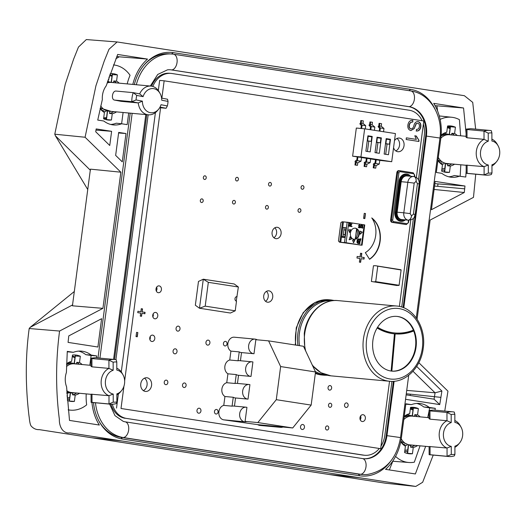 <?xml version="1.0" encoding="UTF-8"?>
<svg xmlns="http://www.w3.org/2000/svg" width="526" height="526" viewBox="0 0 526 526"><rect width="100%" height="100%" fill="white"/><g stroke="black" fill="none" stroke-linecap="round" stroke-linejoin="round"><path stroke-width="0.79" d="M408.722 375.275L400.523 437.579C396.775 458.665 385.736 470.967 367.418 474.478A42.264 33.559 -84.7 0 1 361.934 474.459A42.264 33.559 -84.7 0 1 360.691 474.294L123.334 437.553A42.264 33.559 -84.7 0 1 95.482 402.798M132.157 113.327L99.927 358.134M136.306 84.739A42.264 33.559 -84.7 0 1 171.792 54.014A42.264 33.559 -84.7 0 1 173.797 54.25L411.154 90.991A42.264 33.559 -84.7 0 1 414.534 91.741C431.991 96.482 442.971 117.771 439.953 138.036L426.395 136.089L403.79 307.802M150.304 86.027L157.721 74.462L167.524 69.826A26.431 20.987 -84.7 0 1 170.957 69.84A26.431 20.987 -84.7 0 1 171.732 69.938L409.09 106.679A26.431 20.987 -84.7 0 1 426.395 136.089L425.679 136.024L403.1 307.532M394.119 381.265L386.958 435.627A26.431 20.987 -84.7 0 1 364.012 458.757A26.431 20.987 -84.7 0 1 362.756 458.606L125.405 421.865A26.431 20.987 -84.7 0 1 123.288 421.398L114.97 415.639L109.651 404.106M363.111 414.712A3.432 2.729 95.3 0 0 362.979 414.692A3.432 2.729 95.3 0 0 359.962 417.782A3.432 2.729 95.3 0 0 362.217 421.517A3.432 2.729 95.3 0 0 362.348 421.536A3.432 2.729 95.3 0 0 365.373 418.446A3.432 2.729 95.3 0 0 363.111 414.712M327.409 425.928A2.058 1.637 95.3 0 0 327.33 425.915A2.058 1.637 95.3 0 0 325.515 427.769A2.058 1.637 95.3 0 0 326.87 430.012A2.058 1.637 95.3 0 0 326.948 430.025A2.058 1.637 95.3 0 0 328.763 428.171A2.058 1.637 95.3 0 0 327.409 425.928M330.394 403.232A2.058 1.637 95.3 0 0 330.315 403.225A2.058 1.637 95.3 0 0 328.5 405.079A2.058 1.637 95.3 0 0 329.861 407.321A2.058 1.637 95.3 0 0 329.94 407.328A2.058 1.637 95.3 0 0 331.755 405.48A2.058 1.637 95.3 0 0 330.394 403.232M302.818 424.502A2.518 1.999 95.3 0 0 302.72 424.489A2.518 1.999 95.3 0 0 300.504 426.75A2.518 1.999 95.3 0 0 302.161 429.492A2.518 1.999 95.3 0 0 302.259 429.505A2.518 1.999 95.3 0 0 304.475 427.243A2.518 1.999 95.3 0 0 302.818 424.502M346.627 402.929A2.288 1.821 95.3 0 0 346.535 402.916A2.288 1.821 95.3 0 0 344.523 404.974A2.288 1.821 95.3 0 0 346.029 407.466A2.288 1.821 95.3 0 0 346.115 407.479A2.288 1.821 95.3 0 0 348.133 405.421A2.288 1.821 95.3 0 0 346.627 402.929M330.137 385.578A2.288 1.821 95.3 0 0 330.052 385.571A2.288 1.821 95.3 0 0 328.033 387.629A2.288 1.821 95.3 0 0 329.539 390.121A2.288 1.821 95.3 0 0 329.631 390.128A2.288 1.821 95.3 0 0 331.643 388.07A2.288 1.821 95.3 0 0 330.137 385.578M216.574 409.471A2.288 1.821 95.3 0 0 216.482 409.465A2.288 1.821 95.3 0 0 214.47 411.523A2.288 1.821 95.3 0 0 215.976 414.015A2.288 1.821 95.3 0 0 216.061 414.021A2.288 1.821 95.3 0 0 218.08 411.963A2.288 1.821 95.3 0 0 216.574 409.471M199.295 408.202A2.518 1.999 95.3 0 0 199.196 408.189A2.518 1.999 95.3 0 0 196.98 410.458A2.518 1.999 95.3 0 0 198.637 413.199A2.518 1.999 95.3 0 0 198.736 413.206A2.518 1.999 95.3 0 0 200.952 410.944A2.518 1.999 95.3 0 0 199.295 408.202M147.07 377.793A6.871 5.457 95.3 0 0 146.807 377.76A6.871 5.457 95.3 0 0 140.758 383.934A6.871 5.457 95.3 0 0 145.275 391.41A6.871 5.457 95.3 0 0 145.538 391.443A6.871 5.457 95.3 0 0 151.587 385.269A6.871 5.457 95.3 0 0 147.07 377.793M166.341 380.14A2.288 1.821 95.3 0 0 166.249 380.127A2.288 1.821 95.3 0 0 164.237 382.185A2.288 1.821 95.3 0 0 165.743 384.677A2.288 1.821 95.3 0 0 165.828 384.69A2.288 1.821 95.3 0 0 167.847 382.632A2.288 1.821 95.3 0 0 166.341 380.14M208.257 340.125A2.518 1.999 95.3 0 0 208.158 340.118A2.518 1.999 95.3 0 0 205.942 342.38A2.518 1.999 95.3 0 0 207.599 345.122A2.518 1.999 95.3 0 0 207.698 345.128A2.518 1.999 95.3 0 0 209.913 342.867A2.518 1.999 95.3 0 0 208.257 340.125M184.606 382.967A2.288 1.821 95.3 0 0 184.521 382.961A2.288 1.821 95.3 0 0 182.502 385.012A2.288 1.821 95.3 0 0 184.008 387.511A2.288 1.821 95.3 0 0 184.1 387.517A2.288 1.821 95.3 0 0 186.112 385.459A2.288 1.821 95.3 0 0 184.606 382.967M225.536 341.394A2.288 1.821 95.3 0 0 225.444 341.387A2.288 1.821 95.3 0 0 223.432 343.445A2.288 1.821 95.3 0 0 224.937 345.937A2.288 1.821 95.3 0 0 225.023 345.944A2.288 1.821 95.3 0 0 227.041 343.886A2.288 1.821 95.3 0 0 225.536 341.394M175.375 348.837A2.518 1.999 95.3 0 0 175.276 348.823A2.518 1.999 95.3 0 0 173.061 351.085A2.518 1.999 95.3 0 0 174.717 353.827A2.518 1.999 95.3 0 0 174.816 353.84A2.518 1.999 95.3 0 0 177.032 351.572A2.518 1.999 95.3 0 0 175.375 348.837M152.685 335.134A3.209 2.545 95.3 0 0 152.56 335.115A3.209 2.545 95.3 0 0 149.739 338.001A3.209 2.545 95.3 0 0 151.85 341.486A3.209 2.545 95.3 0 0 151.968 341.499A3.209 2.545 95.3 0 0 154.795 338.619A3.209 2.545 95.3 0 0 152.685 335.134M299.695 208.677A1.834 1.453 95.3 0 0 299.623 208.671A1.834 1.453 95.3 0 0 298.012 210.315A1.834 1.453 95.3 0 0 299.215 212.313A1.834 1.453 95.3 0 0 299.287 212.32A1.834 1.453 95.3 0 0 300.898 210.676A1.834 1.453 95.3 0 0 299.695 208.677M393.56 147.727A6.871 5.457 95.3 0 0 397.741 151.705A6.871 5.457 95.3 0 0 398.004 151.738A6.871 5.457 95.3 0 0 404.047 145.564A6.871 5.457 95.3 0 0 399.53 138.088A6.871 5.457 95.3 0 0 399.267 138.055A6.871 5.457 95.3 0 0 394.493 140.646M268.97 290.845A5.727 4.543 95.3 0 0 268.747 290.819A5.727 4.543 95.3 0 0 263.71 295.96A5.727 4.543 95.3 0 0 267.471 302.194A5.727 4.543 95.3 0 0 267.695 302.22A5.727 4.543 95.3 0 0 272.731 297.078A5.727 4.543 95.3 0 0 268.97 290.845M302.726 185.625A1.834 1.453 95.3 0 0 302.66 185.612A1.834 1.453 95.3 0 0 301.043 187.263A1.834 1.453 95.3 0 0 302.253 189.255A1.834 1.453 95.3 0 0 302.318 189.261A1.834 1.453 95.3 0 0 303.936 187.618A1.834 1.453 95.3 0 0 302.726 185.625M277.334 227.311A5.727 4.543 95.3 0 0 277.11 227.278A5.727 4.543 95.3 0 0 272.074 232.426A5.727 4.543 95.3 0 0 275.841 238.653A5.727 4.543 95.3 0 0 276.058 238.679A5.727 4.543 95.3 0 0 281.101 233.537A5.727 4.543 95.3 0 0 277.334 227.311M178.36 326.14A2.518 1.999 95.3 0 0 178.268 326.127A2.518 1.999 95.3 0 0 176.046 328.395A2.518 1.999 95.3 0 0 177.703 331.13A2.518 1.999 95.3 0 0 177.801 331.143A2.518 1.999 95.3 0 0 180.017 328.881A2.518 1.999 95.3 0 0 178.36 326.14M201.997 198.881A1.834 1.453 95.3 0 0 201.925 198.874A1.834 1.453 95.3 0 0 200.314 200.518A1.834 1.453 95.3 0 0 201.517 202.51A1.834 1.453 95.3 0 0 201.59 202.523A1.834 1.453 95.3 0 0 203.2 200.873A1.834 1.453 95.3 0 0 201.997 198.881M155.67 312.437A3.209 2.545 95.3 0 0 155.551 312.424A3.209 2.545 95.3 0 0 152.724 315.304A3.209 2.545 95.3 0 0 154.835 318.795A3.209 2.545 95.3 0 0 154.96 318.809A3.209 2.545 95.3 0 0 157.78 315.929A3.209 2.545 95.3 0 0 155.67 312.437M159.168 285.888A3.432 2.729 95.3 0 0 159.036 285.874A3.432 2.729 95.3 0 0 156.012 288.958A3.432 2.729 95.3 0 0 158.273 292.699A3.432 2.729 95.3 0 0 158.405 292.712A3.432 2.729 95.3 0 0 161.429 289.629A3.432 2.729 95.3 0 0 159.168 285.888M267.175 205.502A1.834 1.453 95.3 0 0 267.109 205.488A1.834 1.453 95.3 0 0 265.492 207.139A1.834 1.453 95.3 0 0 266.702 209.131A1.834 1.453 95.3 0 0 266.767 209.138A1.834 1.453 95.3 0 0 268.385 207.494A1.834 1.453 95.3 0 0 267.175 205.502M234.182 200.393A1.834 1.453 95.3 0 0 234.109 200.38A1.834 1.453 95.3 0 0 232.499 202.03A1.834 1.453 95.3 0 0 233.702 204.022A1.834 1.453 95.3 0 0 233.774 204.029A1.834 1.453 95.3 0 0 235.385 202.385A1.834 1.453 95.3 0 0 234.182 200.393M270.213 182.443A1.834 1.453 95.3 0 0 270.14 182.437A1.834 1.453 95.3 0 0 268.53 184.08A1.834 1.453 95.3 0 0 269.733 186.072A1.834 1.453 95.3 0 0 269.805 186.086A1.834 1.453 95.3 0 0 271.416 184.435A1.834 1.453 95.3 0 0 270.213 182.443M205.035 175.829A1.834 1.453 95.3 0 0 204.962 175.815A1.834 1.453 95.3 0 0 203.352 177.466A1.834 1.453 95.3 0 0 204.555 179.458A1.834 1.453 95.3 0 0 204.627 179.465A1.834 1.453 95.3 0 0 206.238 177.821A1.834 1.453 95.3 0 0 205.035 175.829M237.219 177.334A1.834 1.453 95.3 0 0 237.147 177.328A1.834 1.453 95.3 0 0 235.536 178.971A1.834 1.453 95.3 0 0 236.739 180.964A1.834 1.453 95.3 0 0 236.812 180.977A1.834 1.453 95.3 0 0 238.423 179.327A1.834 1.453 95.3 0 0 237.219 177.334M161.87 98.145L164.151 80.813L423.798 121.006L416.362 177.486M410.773 219.934L399.385 306.441M389.536 381.251L380.66 448.685L121.006 408.492L123.945 386.196M124.655 380.804L160.601 107.764M137.838 332.557L136.576 332.36L136.017 336.607L137.279 336.798L137.838 332.557L137.003 336.758M406.361 137.838L406.144 139.489L418.893 141.461L419.031 140.389L416.276 136.004L414.804 135.78L416.329 139.383L406.361 137.838L416.329 139.383M371.75 217.922A21.967 17.443 -84.7 0 1 365.333 252.625L369.574 259.292A23.716 18.831 95.3 0 0 380.344 238.889A23.716 18.831 95.3 0 0 371.75 217.922M365.504 213.543L364.255 213.352L363.591 218.415L364.834 218.606L365.504 213.543L364.564 218.566M360.08 256.892L357.174 256.445L356.963 258.016L359.869 258.463L359.389 262.132L360.632 262.323L361.119 258.66L364.018 259.108L364.229 257.536L361.323 257.089L361.803 253.42L360.56 253.23L360.08 256.892L357.174 256.464M412.778 122.039L412.831 120.362C410.135 120.152 408.485 121.703 407.88 125.017C407.551 128.068 408.551 129.922 410.885 130.586L414.218 128.6L416.401 123.551L417.743 123.229C419.077 123.656 419.617 124.761 419.353 126.556C419.038 128.508 418.078 129.442 416.487 129.35L416.434 131.027C418.854 131.158 420.32 129.731 420.833 126.727C421.122 123.88 420.175 122.163 417.992 121.585C415.987 121.545 414.646 122.795 413.969 125.333C413.561 127.463 412.594 128.666 411.069 128.929C409.649 128.476 409.07 127.292 409.333 125.385C409.754 123.077 410.905 121.966 412.778 122.039L412.66 120.349M416.401 123.551L417.743 123.229M140.869 311.701L137.924 311.247L137.74 312.661L140.679 313.115L140.284 316.119L141.547 316.317L141.941 313.312L144.887 313.766L145.071 312.352L142.132 311.898L142.526 308.894L141.264 308.696L140.869 311.701L137.924 311.26M380.66 448.685L121.006 408.492M164.151 80.813L159.654 80.399L158.319 90.551M116.516 408.077L118.37 393.987M121.276 371.935L155.413 112.597M136.576 332.379L137.556 332.531M414.81 135.793L416.276 136.004M416 135.978L419.031 140.389M418.755 140.37L418.617 141.422M369.482 259.147A23.716 18.831 95.3 0 0 372.04 218.343M364.255 213.365L365.228 213.517M360.244 419.827A3.432 2.729 95.3 0 0 360.599 415.987M143.348 390.621A6.871 5.457 95.3 0 0 147.109 384.69A6.871 5.457 95.3 0 0 144.499 378.168M149.884 339.579A3.209 2.545 95.3 0 0 150.153 336.627M395.815 150.916A6.871 5.457 95.3 0 0 399.576 144.985A6.871 5.457 95.3 0 0 396.966 138.463M265.518 301.26A5.727 4.543 95.3 0 0 268.253 296.526A5.727 4.543 95.3 0 0 266.432 291.365M273.882 237.719A5.727 4.543 95.3 0 0 276.617 232.985A5.727 4.543 95.3 0 0 274.796 227.824M152.869 316.889A3.209 2.545 95.3 0 0 153.145 313.93M156.294 291.01A3.432 2.729 95.3 0 0 156.649 287.163M360.56 253.243L361.803 253.42M361.526 253.394L361.323 257.089M361.046 257.063L364.229 257.536M363.953 257.51L363.742 259.062M360.356 262.283L361.119 258.66M412.502 122.012C410.628 121.94 409.478 123.051 409.057 125.359L409.333 125.385M409.057 125.359C408.794 127.266 409.373 128.449 410.793 128.903M417.716 121.559C419.899 122.137 420.846 123.853 420.557 126.7L420.833 126.727M420.557 126.7C420.044 129.705 418.578 131.138 416.151 131M416.119 123.525L414.218 128.6M413.942 128.574L410.964 130.593M141.264 308.709L142.526 308.894M142.25 308.867L142.132 311.898M141.849 311.872L145.071 312.352M144.795 312.326L144.611 313.726M141.27 316.277L141.941 313.312M358.653 231.598A7.936 6.305 -84.7 0 1 358.699 234.504A7.936 6.305 -84.7 0 1 358.167 236.647M356.174 228.481A7.936 6.305 -84.7 0 1 357.292 234.372A7.936 6.305 -84.7 0 1 355.182 239.185M355.254 239.106L356.556 229.211M350.06 243.393L355.51 244.242M358.18 223.931L352.736 223.07M345.095 234.675L343.333 234.471L343.945 229.862L345.707 230.059M345.575 230.046L345.99 227.876M347.62 222.288L342.202 221.748L340.868 222.676L338.455 241.02L339.513 242.17L345.648 242.69A62.818 1.861 7.5 0 0 352.972 243.854A62.818 1.861 7.5 0 0 361.244 245.103L361.112 245.116M345.095 234.688L344.773 236.871L342.38 236.647L341.558 236.522L343.037 236.661L343.333 234.471M347.627 222.248L352.736 223.083M358.186 223.912L363.788 224.773M361.119 245.083L339.513 242.17M355.497 244.34L355.997 244.314M350.053 243.466L344.938 242.677M361.106 245.175L355.99 244.386M343.932 229.855L344.221 227.666L342.742 227.534L341.558 236.522M345.063 234.681L343.327 234.471M344.221 227.666L345.858 227.863M344.773 236.871L343.037 236.661M292.726 427.96L311.162 405.092L315.528 371.961L303.476 346.272L268.595 340.868L255.846 339.691L253.999 353.728A7.325 5.819 -84.7 0 1 253.736 353.715A7.325 5.819 -84.7 0 1 248.614 345.884A7.325 5.819 -84.7 0 1 255.084 339.119L234.294 337.199A7.325 5.819 95.3 0 0 228.047 342.643A7.325 5.819 95.3 0 0 230.914 351.118L229.744 360.014A7.325 5.819 95.3 0 0 224.878 366.3A7.325 5.819 95.3 0 0 227.922 373.808L226.752 382.704A7.325 5.819 95.3 0 0 221.893 388.99A7.325 5.819 95.3 0 0 224.937 396.499L223.767 405.395A7.325 5.819 95.3 0 0 218.823 413.022A7.325 5.819 95.3 0 0 223.984 419.873L244.774 421.793A7.325 5.819 -84.7 0 1 239.652 413.962A7.325 5.819 -84.7 0 1 246.122 407.196A7.325 5.819 -84.7 0 1 246.937 407.348L245.09 421.385L257.839 422.562L292.726 427.96L257.72 424.64A7.325 5.819 95.3 0 0 259.943 425.435L280.733 427.355A7.325 5.819 -84.7 0 1 278.51 426.56M223.563 419.814L257.72 424.64M249.107 384.506A7.325 5.819 -84.7 0 1 249.922 384.657L248.022 399.116A7.325 5.819 -84.7 0 1 247.759 399.096A7.325 5.819 -84.7 0 1 242.637 391.265A7.325 5.819 -84.7 0 1 249.107 384.506L236.634 383.355A7.325 5.819 95.3 0 0 235.069 383.474L226.752 382.704M224.937 396.499L233.255 397.268A7.325 5.819 95.3 0 0 235.286 397.945L247.759 399.096M227.922 373.808L236.24 374.578L235.069 383.474M252.092 361.816A7.325 5.819 -84.7 0 1 252.914 361.96L251.007 376.425A7.325 5.819 -84.7 0 1 250.744 376.406A7.325 5.819 -84.7 0 1 245.629 368.575A7.325 5.819 -84.7 0 1 252.092 361.816L239.619 360.658A7.325 5.819 95.3 0 0 238.054 360.783L229.744 360.014M236.24 374.578A7.325 5.819 95.3 0 0 238.271 375.255L250.744 376.406M230.914 351.118L239.231 351.887L238.054 360.783M255.084 339.119A7.325 5.819 -84.7 0 1 257.142 339.809M239.231 351.887A7.325 5.819 95.3 0 0 241.263 352.558L253.736 353.715M282.883 427.053A7.325 5.819 -84.7 0 1 280.733 427.355M244.774 421.793A7.325 5.819 -84.7 0 0 246.549 421.609L245.09 421.385M246.122 407.196L233.649 406.046A7.325 5.819 95.3 0 0 232.084 406.164L223.767 405.395M233.255 397.268L232.084 406.164M238.534 375.275L237.463 383.428M268.595 340.868L280.641 366.563L276.281 399.688L257.839 422.562M240.448 360.737L241.519 352.584M234.471 406.125L235.549 397.972M315.528 371.961L280.641 366.563M276.281 399.688L311.162 405.092M377.629 266.136L401.108 269.989L375.571 265.729L373.453 265.748L371.382 281.476L396.821 285.5L399.096 285.27L375.722 281.647L373.447 281.883M377.734 266.373L375.722 281.647M401.108 269.989L399.096 285.27M375.571 265.729L401.009 269.753M400.943 221.328A8.429 6.693 -84.7 0 1 400.799 221.315A8.429 6.693 -84.7 0 1 400.477 221.275L400.404 221.262A8.429 6.693 -84.7 0 1 394.888 211.893L398.905 181.391A8.429 6.693 -84.7 0 1 406.296 174.027A8.429 6.693 -84.7 0 1 406.434 174.04M408.472 220.184L408.176 222.465A1.374 1.091 -84.7 0 1 406.914 223.662A0.914 0.559 98.8 0 1 406.243 224.517L405.408 224.444A2.288 1.821 95.3 0 0 405.5 224.451A2.288 1.821 95.3 0 0 405.585 224.457M399.569 170.707L398.918 170.641A2.288 1.821 95.3 0 0 398.826 170.634A2.288 1.821 95.3 0 0 396.821 172.633L398.925 172.876A1.374 1.091 -84.7 0 1 400.181 171.68L413.489 173.738A1.374 1.091 -84.7 0 1 414.389 175.27L414.212 176.624M399.786 170.726L413.055 172.778A0.914 0.559 98.8 0 1 413.074 172.784L399.767 170.72A0.914 0.559 98.8 0 1 399.767 170.72A2.288 1.821 95.3 0 0 399.661 170.707A2.288 1.821 95.3 0 0 397.649 172.712L391.436 219.914L390.608 219.835L396.821 172.633M390.608 219.835A2.288 1.821 95.3 0 0 392.107 222.38L392.935 222.459A0.914 0.559 -81.2 0 0 393.612 221.604A1.374 1.091 -84.7 0 1 392.712 220.072L398.925 172.876M405.408 224.444L392.107 222.38M391.844 371.113A27.477 21.822 95.3 0 0 406.644 365.333A27.477 21.822 95.3 0 0 413.712 330.985A62.739 49.819 -84.7 0 1 395.164 333.911L391.844 371.113L391.502 371.08M381.758 322.149A27.477 21.822 95.3 0 0 373.296 351.749A27.477 21.822 95.3 0 0 391.949 371.132A27.477 21.822 95.3 0 0 407.203 365.386A27.477 21.822 95.3 0 0 415.658 335.792A27.477 21.822 95.3 0 0 397.005 316.409A27.477 21.822 95.3 0 0 381.758 322.149M391.291 371.054L394.612 333.859A62.739 49.819 95.3 0 0 413.16 330.933L413.712 330.985M413.16 330.933A27.477 21.822 95.3 0 0 412.93 330.348M377.583 327.264A61.825 49.096 95.3 0 0 394.691 332.951A61.825 49.096 95.3 0 0 413.383 330.17A27.477 21.822 95.3 0 0 396.729 316.382M391.12 371.034L394.441 333.846A62.739 49.819 -84.7 0 1 377.122 328.014M377.458 327.468A61.825 49.096 95.3 0 0 394.132 332.899L394.691 332.951M394.612 333.859L395.164 333.911M199.479 308.243L203.299 279.201L234.228 283.987L203.299 279.201L198.48 281.436L195.343 305.238L199.479 308.243L230.408 313.029L199.479 308.243L205.199 306.145L208.329 282.344L203.299 279.201L199.479 308.243M379.772 160.377L391.719 161.712L395.427 133.571L364.643 128.811L356.326 128.042L352.624 156.176L361.507 157.504L361.027 161.186L357.785 162.817L355.293 162.475L355.057 161.252L356.437 161.377L357.43 160.627L361.027 161.186M361.5 157.55L370.646 158.918L370.159 162.6L366.924 164.23L364.433 163.888L364.189 162.666L365.577 162.79L366.563 162.041L370.159 162.6M370.639 158.964L379.779 160.331L379.292 164.013L376.057 165.644L373.565 165.302L373.322 164.079L374.709 164.204L375.695 163.454L379.292 164.013M391.719 161.712L360.935 156.945L352.624 156.176M364.643 128.811L360.935 156.945M365.872 151.225L370.186 151.896L372.217 136.464L367.904 135.793L365.872 151.225M375.005 152.639L379.325 153.309L381.357 137.878L377.037 137.207L375.005 152.639M384.144 154.052L388.458 154.723L390.489 139.291L386.176 138.627L384.144 154.052M360.961 128.469L361.323 125.714L359.883 123.617L361.178 123.104L361.336 124.215L359.948 124.083M365.274 128.903L365.695 125.681L362.105 125.122L361.651 128.535M370.126 129.659L370.455 127.128L369.015 125.03L370.317 124.517L370.468 125.629L369.081 125.497M374.407 130.316L374.834 127.095L371.238 126.536L370.81 129.764M379.259 131.073L379.594 128.541L378.155 126.444L379.45 125.931L379.601 127.042L378.214 126.911M383.539 131.73L383.967 128.508L380.37 127.949L379.943 131.178M376.182 159.772L375.695 163.454M373.322 164.079L375.091 162.738L375.492 159.707M367.049 158.359L366.563 162.041M364.189 162.666L365.958 161.324L366.352 158.293M357.91 156.945L357.43 160.627M355.057 161.252L356.819 159.911L357.22 156.879M372.217 136.464L369.41 136.49M368.792 141.178L367.437 151.468M367.884 135.964L369.449 136.208M381.357 137.878L378.542 137.904M377.931 142.592L376.577 152.882M377.017 137.378L378.582 137.621M390.489 139.291L387.682 139.318M387.064 144.006L385.709 154.296M386.15 138.792L387.715 139.035M362.105 125.122L361.336 124.215M362.979 123.386L363.308 120.862L361.513 120.585L361.178 123.104L362.979 123.386L365.695 125.681M371.238 126.536L370.468 125.629M372.112 124.8L372.447 122.275L370.646 121.999L370.317 124.517L372.112 124.8L374.834 127.095M380.37 127.949L379.601 127.042M381.245 126.214L381.58 123.689L379.779 123.413L379.45 125.931L381.245 126.214L383.967 128.508M374.709 164.204L373.927 167.893L375.722 168.169L376.057 165.644M365.577 162.79L364.794 166.472L366.589 166.755L366.924 164.23M356.437 161.377L355.655 165.059L357.456 165.342L357.785 162.817M367.845 136.273L371.803 136.865L371.205 141.402L367.227 140.955M376.978 137.687L380.936 138.279L380.337 142.816L376.36 142.375M386.11 139.101L390.068 139.692L389.47 144.229L385.492 143.789M360.488 123.045L360.823 120.52L361.513 120.585M369.62 124.458L369.956 121.933L370.646 121.999M378.759 125.872L379.088 123.347L379.779 123.413M375.722 168.169L373.23 167.827L373.565 165.302M366.589 166.755L364.097 166.413L364.433 163.888M357.456 165.342L354.965 165L355.293 162.475M368.207 136.306L367.608 140.843L367.247 140.81M371.205 141.402L367.608 140.843M377.339 137.72L376.741 142.257L376.379 142.224M380.337 142.816L376.741 142.257M386.472 139.134L385.874 143.67L385.512 143.637M389.47 144.229L385.874 143.67M373.927 167.893L373.23 167.827M364.794 166.472L364.097 166.413M355.655 165.059L354.965 165M355.392 228.146C358.094 228.902 359.376 230.999 359.245 234.438C358.482 237.791 356.707 239.422 353.919 239.33C351.329 238.587 350.145 236.503 350.382 233.071C351.039 229.704 352.709 228.067 355.392 228.146L355.175 228.12M353.571 239.297C356.358 239.383 358.127 237.759 358.89 234.405C359.021 230.967 357.739 228.869 355.043 228.113M360.198 234.234L362.138 232.012L359.994 231.138L360.113 234.195M362.532 227.732L362.848 225.338A62.232 1.848 -172.5 0 1 362.572 225.299L362.197 228.179A62.232 1.848 7.5 0 0 362.467 228.225L362.868 227.344L362.256 227.705M361.704 227.673L360.56 227.686L360.593 225.693L361.119 225.141L361.862 225.444L361.987 226.962L361.461 227.646L361.829 227.436M359.863 227.83L360.073 226.239A62.232 1.848 7.5 0 1 359.764 226.193L359.376 226.384A62.232 1.848 7.5 0 1 359.113 226.344L358.752 225.726L359.278 225.115A62.232 1.848 -172.5 0 0 359.541 225.154L359.876 225.647A62.232 1.848 -172.5 0 0 360.146 225.687L359.58 224.852A62.232 1.848 7.5 0 1 359.317 224.812L358.528 225.753L359.074 226.647A62.232 1.848 -172.5 0 0 359.337 226.686L359.81 226.509L359.679 227.488A62.232 1.848 7.5 0 1 358.416 227.298L358.377 227.607A62.232 1.848 -172.5 0 0 359.863 227.83M360.244 239.172L358.232 238.876L357.082 239.987L357.338 241.026L356.825 241.953L357.719 243.38A62.232 1.848 -172.5 0 0 359.771 243.689L360.08 243.032A62.232 1.848 7.5 0 1 359.58 242.953L361 238.817A62.232 1.848 7.5 0 1 360.395 238.725L360.244 239.172A62.232 1.848 7.5 0 1 358.311 238.883L358.259 238.876M361.106 245.142L361.52 245.123A62.232 1.848 7.5 0 1 353.321 243.886A62.232 1.848 7.5 0 1 346.069 242.729L344.951 242.598M353.65 242.631L354.833 240.231L352.63 240.244L353.472 242.723L354.794 240.231M339.881 242.078L342.551 221.794L348.738 222.445A62.232 1.848 -172.5 0 0 355.99 223.596A62.232 1.848 -172.5 0 0 364.189 224.832L364.735 224.931L362.066 245.221M353.794 240.191A6.516 5.175 95.3 0 1 352.847 239.928L352.63 240.244M349.192 239.751L351.204 239.225L350.125 236.831L349.152 239.738M350.691 230.04L350.553 229.671L348.639 229.928L349.527 232.505L350.494 229.684M350.664 223.458A62.232 1.848 7.5 0 1 349.317 223.241L349.271 223.609A62.232 1.848 -172.5 0 0 350.388 223.793L350.257 224.773A62.232 1.848 7.5 0 1 349.29 224.615L349.238 224.983A62.232 1.848 -172.5 0 0 350.211 225.141L350.106 225.937A62.232 1.848 7.5 0 1 348.988 225.759L348.935 226.127A62.232 1.848 -172.5 0 0 350.283 226.344L350.664 223.458L349.317 223.261M351.966 223.668A62.232 1.848 7.5 0 1 351.73 223.629L350.586 226.39A62.232 1.848 -172.5 0 0 351.973 226.614L352.012 226.305A62.232 1.848 7.5 0 1 350.855 226.121L351.73 223.635M349.527 232.505L349.658 232.4A6.516 5.175 95.3 0 1 350.553 230.026M346.003 227.817L342.978 227.508L346.003 227.791L344.727 237.469L341.703 237.193L341.788 236.562M342.242 236.628L342.163 237.233M343.432 221.893L340.763 242.184M360.08 243.032L359.58 242.953M359.547 243.656L359.837 243.005M361 238.817L360.389 238.738M359.376 242.933L360.718 238.791M350.092 226.311L350.467 223.445M350.106 225.937L348.981 225.779M350.257 224.773L349.284 224.635M350.855 226.121L351.881 223.662M352.012 226.305L350.71 226.108M359.745 227.811L360.073 226.239M359.679 227.488L358.416 227.304M361.658 225.227L361.27 225.135M361.862 225.444L361.441 225.207M361.973 225.647L361.625 225.424M361.901 227.265L361.355 225.43L360.593 225.884L360.442 227.054L360.862 227.679L361.671 227.225M362.204 228.12L362.802 227.837M350.014 236.818A6.516 5.175 95.3 0 0 351.263 238.811L351.296 238.811M351.204 239.225L351.263 238.811M351.171 239.218L349.126 239.725M362.197 232.413L360.152 234.162M359.869 231.131L362.138 232.012M361.849 232.38L361.803 231.986M358.831 242.848L357.733 242.683A0.579 0.46 -84.7 0 1 357.884 241.526L357.963 241.533A62.232 1.848 7.5 0 0 359.363 241.743L358.831 242.848M357.989 240.724L358.068 240.73A62.232 1.848 -172.5 0 0 359.633 240.961L357.989 240.724A0.579 0.46 -84.7 0 1 358.147 239.567L358.173 239.573M357.733 242.683L357.812 242.69A62.232 1.848 -172.5 0 0 358.988 242.867M357.812 242.69L357.963 241.533M359.633 240.961L360.014 239.843A62.232 1.848 7.5 0 1 358.219 239.573L358.068 240.73M361.355 225.43L360.948 225.444M360.974 225.562L360.593 225.884M360.751 225.904L360.501 226.246M360.658 226.265L360.448 226.68M360.599 226.693L360.442 227.054M360.593 227.068L360.553 227.442M234.228 283.987L238.363 286.992L208.329 282.344M238.363 286.992L236.253 301.102M237.095 296.625A2.288 1.821 -84.7 0 0 237.009 296.618A2.288 1.821 -84.7 0 0 234.99 298.669A2.288 1.821 -84.7 0 0 236.496 301.161L235.234 310.794L230.408 313.029M205.199 306.145L235.234 310.794M113.215 394.053L113.235 402.134L109.014 403.961L108.994 395.697L113.215 394.053A12.137 9.639 -84.7 0 1 105.351 382.612A12.137 9.639 -84.7 0 1 113.162 370.284L108.935 368.404L91.932 366.839L90.998 366.359L90.978 358.199L91.912 358.568L91.932 366.839M91.991 394.125L92.011 402.39L91.077 402.37L91.057 394.204L108.994 395.697A14.426 11.454 -84.7 0 1 101.13 382.494A14.426 11.454 -84.7 0 1 108.935 368.404L108.915 360.139L113.143 362.204L113.162 370.284M116.805 368.22A14.426 11.454 -84.7 0 1 122.085 373.204L122.979 374.801A12.137 9.639 -84.7 0 1 121.519 390.667A12.137 9.639 -84.7 0 1 116.864 393.849L116.877 401.93L116.305 403.547A22.44 17.818 -84.7 0 1 110.545 404.185A22.44 17.818 -84.7 0 1 109.014 403.961L92.011 402.39M90.991 365.36L74.199 363.808A14.426 11.454 95.3 0 0 72.838 363.782A14.426 11.454 95.3 0 0 66.513 366.523M91.912 358.568L108.915 360.139A22.44 17.818 -84.7 0 1 114.675 359.495A22.44 17.818 -84.7 0 1 116.207 359.725L116.785 361.993A20.152 16.004 95.3 0 0 113.143 362.204M122.979 374.801A12.137 9.639 -84.7 0 0 116.805 370.074L116.785 361.993M113.235 402.134A20.152 16.004 95.3 0 0 116.877 401.93M91.077 402.37L110.545 404.185M114.675 359.495L95.416 357.719L90.978 358.199M66.736 390.667A14.426 11.454 95.3 0 0 71.543 392.534L91.064 394.342M67.243 399.227A21.527 17.095 95.3 0 0 69.675 399.043M69.859 397.636A20.152 16.004 -84.7 0 1 67.15 397.853M69.873 397.551A20.152 16.004 -84.7 0 1 67.144 397.834M121.519 390.667L120.342 392.067A14.426 11.454 -84.7 0 1 116.864 394.98M159.694 107.679L166.117 108.271L167.347 105.943L161.015 104.727A12.137 9.639 -84.7 0 1 158.563 109.283A12.137 9.639 -84.7 0 1 150.199 112.656A12.137 9.639 -84.7 0 1 142.395 101.15L138.266 102.925L121.098 101.334L114.629 100.091M158.563 109.283L157.386 110.684A14.426 11.454 -84.7 0 1 148.332 114.819A14.426 11.454 -84.7 0 1 147.451 114.694A14.426 11.454 -84.7 0 1 138.266 102.925L131.796 101.682L136.07 99.933L142.395 101.15M139.673 93.884L143.098 96.633L136.767 95.416L133.196 92.642L116.193 91.07C112.262 90.38 110.769 99.986 114.793 100.111L131.796 101.682A22.44 17.818 -84.7 0 1 133.196 92.642L139.673 93.884A14.426 11.454 -84.7 0 1 150.982 86.093A14.426 11.454 -84.7 0 1 151.863 86.218A14.426 11.454 -84.7 0 1 159.128 91.82L160.029 93.411A12.137 9.639 -84.7 0 1 161.719 100.21L168.044 101.419L167.518 99.23L161.574 98.092M150.982 86.093L111.242 82.424A14.426 11.454 95.3 0 0 107.094 82.99M100.749 105.95A14.426 11.454 95.3 0 0 107.705 111.025A14.426 11.454 95.3 0 0 108.586 111.15L148.332 114.819M136.767 95.416A20.152 16.004 95.3 0 0 136.07 99.933M167.347 105.943A20.152 16.004 95.3 0 0 168.044 101.419M166.117 108.271L160.022 107.1M114.629 100.085L121.269 101.354M143.098 96.633A12.137 9.639 -84.7 0 1 151.008 88.697A12.137 9.639 -84.7 0 1 160.029 93.411M451.262 446.383L451.282 454.464L447.061 456.292L447.041 448.02L451.262 446.383A12.137 9.639 -84.7 0 1 443.398 434.943A12.137 9.639 -84.7 0 1 451.209 422.608L446.982 420.734L429.979 419.163L429.045 418.689L429.025 410.523L429.959 410.898L429.979 419.163M430.044 446.456L430.058 454.72L429.124 454.694L429.111 446.535L447.041 448.02A14.426 11.454 -84.7 0 1 439.177 434.824A14.426 11.454 -84.7 0 1 446.982 420.734L446.962 412.469L451.19 414.527L451.209 422.608M454.852 420.55A14.426 11.454 -84.7 0 1 460.132 425.534L461.032 427.125A12.137 9.639 -84.7 0 1 459.566 442.997A12.137 9.639 -84.7 0 1 454.911 446.18L454.924 454.26L454.352 455.878A22.44 17.818 -84.7 0 1 448.593 456.515A22.44 17.818 -84.7 0 1 447.061 456.292L430.058 454.72M429.045 417.69L412.246 416.138A14.426 11.454 95.3 0 0 410.885 416.112A14.426 11.454 95.3 0 0 403.79 419.597M429.959 410.898L446.962 412.469A22.44 17.818 -84.7 0 1 452.722 411.825A22.44 17.818 -84.7 0 1 454.254 412.055L454.839 414.324A20.152 16.004 95.3 0 0 451.19 414.527M461.032 427.125A12.137 9.639 -84.7 0 0 454.852 422.404L454.839 414.324M451.282 454.464A20.152 16.004 95.3 0 0 454.924 454.26M429.124 454.694L448.593 456.515M452.722 411.825L433.463 410.05L429.025 410.523M401.259 438.796A14.426 11.454 95.3 0 0 409.59 444.865L429.111 446.666M404.711 451.532A21.527 17.095 95.3 0 0 407.722 451.374M407.906 449.967A20.152 16.004 -84.7 0 1 404.895 450.171A20.152 16.004 -84.7 0 0 407.92 449.881M459.566 442.997L458.389 444.398A14.426 11.454 -84.7 0 1 454.911 447.31M488.306 165L488.325 173.08L484.111 174.902L484.091 166.637L488.306 165A12.137 9.639 -84.7 0 1 480.442 153.559A12.137 9.639 -84.7 0 1 488.253 141.224L484.025 139.351L467.022 137.779L466.089 137.306L466.069 129.14L467.003 129.514L467.022 137.779M467.088 165.065L467.108 173.337L466.174 173.31L466.154 165.144L484.091 166.637A14.426 11.454 -84.7 0 1 476.221 153.441A14.426 11.454 -84.7 0 1 484.025 139.351L484.005 131.079L488.233 133.144L488.253 141.224M491.895 139.166A14.426 11.454 -84.7 0 1 497.175 144.15L498.076 145.741A12.137 9.639 -84.7 0 1 496.61 161.613A12.137 9.639 -84.7 0 1 491.955 164.789L491.974 172.87L491.402 174.487A22.44 17.818 -84.7 0 1 485.636 175.132A22.44 17.818 -84.7 0 1 484.111 174.902L467.108 173.337M466.089 136.3L449.289 134.748A14.426 11.454 95.3 0 0 447.928 134.728A14.426 11.454 95.3 0 0 440.834 138.213M467.003 129.514L484.005 131.079A22.44 17.818 -84.7 0 1 489.765 130.441A22.44 17.818 -84.7 0 1 491.297 130.665L491.882 132.933A20.152 16.004 95.3 0 0 488.233 133.144M498.076 145.741A12.137 9.639 -84.7 0 0 491.902 141.014L491.882 132.933M488.325 173.08A20.152 16.004 95.3 0 0 491.974 172.87M466.174 173.31L485.636 175.132M489.765 130.441L470.507 128.66L466.069 129.14M438.309 157.419A14.426 11.454 95.3 0 0 446.633 163.481L466.154 165.282M441.761 170.148A21.527 17.095 95.3 0 0 444.766 169.99M444.95 168.576A20.152 16.004 -84.7 0 1 441.939 168.78A20.152 16.004 -84.7 0 0 444.963 168.498M496.61 161.613L495.433 163.014A14.426 11.454 -84.7 0 1 491.955 165.927M450.394 126.365L450.46 126.72L455.424 127.207L454.595 133.492L451.834 133.282L451.624 134.853M441.15 135.136A17.174 13.637 -84.7 0 1 446.745 132.276L447.573 125.99A23.315 18.515 -84.7 0 1 450.775 125.957A23.315 18.515 -84.7 0 1 451.571 126.062A23.315 18.515 -84.7 0 1 455.424 127.207M413.351 407.755L413.416 408.104L418.374 408.59A23.315 18.515 95.3 0 0 414.521 407.446A23.315 18.515 95.3 0 0 413.732 407.348A23.315 18.515 95.3 0 0 410.53 407.374L409.701 413.66A17.174 13.637 -84.7 0 0 404.211 416.434M75.507 356.049L80.327 356.26L79.498 362.545L76.737 362.342L76.533 363.907M66.605 363.749A17.174 13.637 -84.7 0 1 71.654 361.336L72.483 355.043A23.315 18.515 -84.7 0 1 75.685 355.017A23.315 18.515 -84.7 0 1 76.474 355.116A23.315 18.515 -84.7 0 1 80.327 356.26M112.551 74.666L117.377 74.876A23.315 18.515 95.3 0 0 113.517 73.732A23.315 18.515 95.3 0 0 112.728 73.633A23.315 18.515 95.3 0 0 110.23 73.594M86.218 393.895A45.795 36.366 -84.7 0 0 86.672 404.856A32.06 25.458 -84.7 0 1 70.773 410.168A32.06 25.458 -84.7 0 1 69.248 409.991A32.06 25.458 -84.7 0 1 68.189 409.8M395.565 456.404A32.06 25.458 95.3 0 0 407.302 462.321A32.06 25.458 95.3 0 0 408.82 462.499A32.06 25.458 95.3 0 0 414.317 462.183L420.05 445.831M448.77 176.789A27.707 22 95.3 0 0 454.306 175.533L465.766 177.038L466.167 170.766M466.082 133.407L463.551 107.994L433.707 103.379A45.716 36.301 95.3 0 1 440.814 138.364L436.324 172.482L441.847 173.337A27.707 22 95.3 0 0 450.453 177.137A27.707 22 95.3 0 0 451.518 177.269A27.707 22 95.3 0 0 459.698 176.098M110.723 124.465A27.707 22 95.3 0 0 116.259 123.202L121.651 123.774A27.707 22 -84.7 0 1 113.471 124.938A27.707 22 -84.7 0 1 112.406 124.807A27.707 22 -84.7 0 1 103.8 121.006L97.737 120.073L102.34 99.546A17.253 13.702 95.3 0 1 106.206 85.837L117.673 54.454L147.517 59.076A45.716 36.301 -84.7 0 0 132.808 84.416M67.256 351.795L73.351 352.315L67.282 351.375L66.407 372.48A17.253 13.702 95.3 0 0 66.585 386.814L69.498 420.419L99.335 425.034A45.716 36.301 95.3 0 1 91.951 402.469M89.821 365.248L91.103 355.491L96.718 355.931L91.202 355.076A27.707 22 95.3 0 0 82.595 351.276A27.707 22 95.3 0 0 81.523 351.144A27.707 22 95.3 0 0 73.351 352.315M405.704 404.185L411.398 404.639A27.707 22 -84.7 0 1 419.57 403.475A27.707 22 -84.7 0 1 420.642 403.606A27.707 22 -84.7 0 1 429.249 407.407L435.311 408.347L434.956 410.188M112.321 404.238A22.901 18.18 95.3 0 0 126.529 418.426L363.88 455.168A22.901 18.18 95.3 0 0 364.761 455.279A22.901 18.18 95.3 0 0 379.266 448.56M380.988 446.16A22.901 18.18 95.3 0 0 384.848 435.258L391.942 381.37M401.726 307.059L413.416 218.251M418.479 179.826L424.285 135.721A22.901 18.18 95.3 0 0 423.391 124.083M422.128 120.75A22.901 18.18 95.3 0 0 409.294 110.243L171.936 73.502A22.901 18.18 95.3 0 0 171.055 73.397A22.901 18.18 95.3 0 0 152.81 86.448M148.154 114.806L115.917 359.666M364.761 455.279L363.374 455.148A22.901 18.18 -84.7 0 1 362.493 455.043L126.529 418.426M151.488 86.152A22.901 18.18 -84.7 0 1 169.668 73.265L171.055 73.397M146.767 114.675L114.536 359.488M110.966 404.218A22.901 18.18 95.3 0 0 125.142 418.302M107.495 111.742L106.462 119.586L105.95 119.632A23.354 18.541 -84.7 0 0 106.462 119.586L111.433 120.013L112.262 113.728A17.174 13.637 -84.7 0 0 116.522 111.88M101.84 110.578L101.518 109.553A14.866 11.802 -84.7 0 1 100.177 108.422M70.451 393.126L69.419 400.97A23.354 18.541 -84.7 0 1 68.919 401.022L74.39 401.404A23.315 18.515 -84.7 0 1 71.391 401.45A23.315 18.515 -84.7 0 1 67.341 400.516M66.585 364.268A14.866 11.802 -84.7 0 1 68.071 363.637L68.689 362.407M402.844 444.292L402.522 443.267A14.866 11.802 -84.7 0 1 400.753 441.695M404.152 416.855A14.866 11.802 -84.7 0 1 406.118 415.967L406.736 414.738M408.498 445.456L407.663 453.149M439.894 162.909L439.565 161.883A14.866 11.802 -84.7 0 1 437.915 160.43M441.123 135.517A14.866 11.802 -84.7 0 1 443.162 134.584L443.78 133.354M445.548 164.066L444.707 171.759M406.736 390.391L435.048 392.797L441.899 391.048L439.736 404.599L434.075 399.188L435.068 392.804M416.691 366.438L441.899 391.048M435.048 392.797L413.39 371.658M406.144 394.862L434.075 399.188M439.736 404.599L405.559 399.313M434.088 189.459L464.274 192.509L464.977 186.02L435.153 181.404L431.425 209.716L464.274 192.509M434.857 183.646L437.98 183.89L437.704 186.342L464.682 188.841M410.148 395.48L410.346 394.165L440.926 397.373M68.768 335.904L68.071 342.393L97.895 347.015L101.623 318.697L68.768 335.904M115.654 155.394L122.269 161.857L125.997 133.545L118.679 132.414L115.654 155.394M111.617 131.316L109.75 145.485L95.725 131.776L96.173 128.929L111.617 131.316L95.988 130.086M425.659 446.35L415.369 473.959L385.532 469.337A45.716 36.301 -84.7 0 0 401.384 437.902L405.875 403.784L411.398 404.639M429.223 410.293L429.689 407.9L423.831 406.993L429.249 407.407M423.831 406.993A27.707 22 95.3 0 0 416.783 403.442M429.689 407.9L435.311 408.347M121.651 123.774L127.174 124.629L128.706 113.011M96.718 355.931L96.475 357.818M390.831 461.013A43.816 34.795 -84.7 0 1 359.764 475.767L122.413 439.026A43.816 34.795 95.3 0 1 99.355 421.839A43.816 34.795 95.3 0 1 93.496 402.614M130.211 113.149L97.981 357.956M134.334 84.554A43.816 34.795 -84.7 0 1 144.078 65.007A43.816 34.795 -84.7 0 1 173.284 52.646L410.635 89.387A43.816 34.795 95.3 0 1 435.087 109.27M475.734 174.218L473.479 197.368L430.123 220.065L417.085 319.111M475.649 129.14L472.723 102.379L464.379 95.706L117.114 41.962L86.376 39.568M433.207 455.095L422.661 482.263L415.77 486.438L69.886 432.898C63.258 433.845 59.09 427.007 59.346 419.202C55.624 390.003 55.703 360.619 59.569 331.045L102.925 308.348L120.849 172.193L85.081 137.247L95.91 85.837L104.187 61.187L109.014 49.234L117.114 41.962M418.827 362.697L447.961 391.166L444.746 411.089M91.103 355.491L85.784 354.662L91.202 355.076M85.784 354.662A27.707 22 95.3 0 0 78.736 351.112M118.606 132.966L125.997 133.545M437.98 183.89L464.977 186.02M450.263 126.825L447.495 126.562M413.212 408.209L410.451 407.946M72.693 393.08L72.463 394.816A17.134 13.604 95.3 0 0 76.645 393.007M79.301 364.281A17.134 13.604 95.3 0 0 76.737 362.342M79.498 362.545A17.174 13.637 -84.7 0 1 82.128 364.538M79.472 393.27A17.174 13.637 -84.7 0 1 75.211 395.111L74.39 401.404M72.463 394.816L75.211 395.111M67.045 396.315L67.367 393.902A17.174 13.637 -84.7 0 1 66.887 393.612M109.737 111.69L109.507 113.425A17.134 13.604 95.3 0 0 113.688 111.624M116.345 82.891A17.134 13.604 95.3 0 0 113.787 80.958L113.577 82.523M119.172 83.154A17.174 13.637 -84.7 0 0 116.548 81.162L113.787 80.958M109.507 113.425L112.262 113.728M111.433 120.013A23.315 18.515 95.3 0 1 108.441 120.066A23.315 18.515 95.3 0 1 103.583 118.797L104.411 112.511A17.174 13.637 -84.7 0 1 100.137 108.593M108.014 80.116A17.174 13.637 -84.7 0 1 108.698 79.945L109.106 76.855M444.509 171.917L449.48 172.344A23.315 18.515 -84.7 0 1 446.489 172.39A23.315 18.515 -84.7 0 1 441.63 171.128L442.458 164.842A17.174 13.637 -84.7 0 1 437.902 160.515M447.784 164.02L447.554 165.756A17.134 13.604 95.3 0 0 451.735 163.948M454.392 135.221A17.134 13.604 95.3 0 0 451.834 133.282M454.595 133.492A17.174 13.637 -84.7 0 1 457.219 135.484M454.569 164.211A17.174 13.637 -84.7 0 1 450.309 166.058L449.48 172.344M447.554 165.756L450.309 166.058M407.466 453.3L412.437 453.728A23.315 18.515 95.3 0 1 409.438 453.78A23.315 18.515 95.3 0 1 404.586 452.511L405.414 446.226A17.174 13.637 -84.7 0 1 400.746 441.735M410.74 445.41L410.51 447.139A17.134 13.604 95.3 0 0 414.692 445.338M417.348 416.605A17.134 13.604 95.3 0 0 414.784 414.672L414.58 416.237M414.784 414.672L417.552 414.876A17.174 13.637 -84.7 0 1 420.175 416.868M417.519 445.594A17.174 13.637 -84.7 0 1 413.258 447.442L410.51 447.139M393.389 381.324L386.248 435.561A26.445 20.994 -84.7 0 1 363.65 458.725M425.679 136.024A26.445 20.994 95.3 0 0 408.367 106.6L171.016 69.859A26.445 20.994 -84.7 0 0 170.595 69.8M143.67 65.5A42.231 33.532 -84.7 0 1 169.405 53.83L171.792 54.014M99.046 421.28A42.231 33.532 95.3 0 0 120.954 437.303L123.334 437.553A7.969 4.839 -81.2 0 0 128.64 430.104A7.969 4.839 -81.2 0 0 125.405 421.865M361.934 474.459L359.554 474.209A42.231 33.532 -84.7 0 1 358.311 474.044L120.954 437.303L122.413 439.026M85.081 137.247L54.776 134.209L65.283 84.127L73.587 59.221L78.466 47.07L86.317 39.562M90.426 170.319L55.421 135.8L54.776 134.209M120.849 172.193L90.426 169.148L72.43 305.81L102.925 308.348M59.569 331.045L29.193 328.52L30.206 327.323L72.713 304.85M415.77 486.438L385.111 483.157L39.351 429.643C36.32 429.814 33.677 428.71 31.415 426.31C29.64 424.752 29.305 417.098 29.002 416C25.333 385.282 25.399 356.122 29.193 328.52M463.551 107.994L435.068 105.66M123.097 112.492L121.611 123.768M115.891 58.715L119.238 56.815L116.838 56.44M119.238 56.815L147.517 59.076M113.715 64.948L113.425 64.915A32.06 25.458 95.3 0 1 113.715 64.948A32.06 25.458 95.3 0 1 130.06 75.284A45.795 36.366 95.3 0 0 127.2 83.897M55.421 135.8L87.73 189.498M30.206 327.323L74.304 291.509M389.345 469.928L392.797 461.249M440.13 119.415A32.06 25.458 -84.7 0 1 451.762 117.272A32.06 25.458 -84.7 0 1 459.408 119.658L460.631 135.8M436.928 105.904L437.56 110.894M427.697 417.565L429.025 411.273M412.437 453.728L413.258 447.442M417.552 414.876L418.374 408.59M460.809 164.789L460.184 176.177M116.548 81.162L117.377 74.876M359.764 475.767L358.311 474.044L360.691 474.294A7.969 4.839 -81.2 0 0 365.991 466.845A7.969 4.839 -81.2 0 0 362.756 458.606M173.797 54.25A7.969 4.839 98.8 0 1 177.038 62.489A7.969 4.839 98.8 0 1 171.732 69.938L171.016 69.859M411.154 90.991A7.969 4.839 98.8 0 1 414.389 99.23A7.969 4.839 98.8 0 1 409.09 106.679L408.367 106.6M400.523 437.579L386.248 435.561M375.557 281.864L398.938 285.48M405.395 219.901A8.429 6.693 -84.7 0 1 401.082 221.341A8.429 6.693 -84.7 0 1 400.753 221.301L400.477 221.275M406.92 174.093L406.979 174.106A8.429 6.693 -84.7 0 1 410.622 176.263M398.905 181.391L399.181 181.417A8.429 6.693 -84.7 0 1 406.572 174.053A8.429 6.693 -84.7 0 1 406.894 174.093L406.296 174.027M400.404 221.262L400.68 221.288A8.429 6.693 -84.7 0 1 395.164 211.919L395.802 211.998L399.819 181.496L399.181 181.417L394.888 211.893M405.059 219.868A7.969 6.325 -84.7 0 1 401.095 220.874L400.753 221.301L401.022 220.861A7.969 6.325 -84.7 0 1 395.802 211.998M410.681 176.269L406.979 174.106L407.183 174.579A7.969 6.325 -84.7 0 1 410.287 176.236M399.819 181.496A7.969 6.325 -84.7 0 1 407.117 174.573L406.979 174.106M408.722 176.092A7.055 5.602 95.3 0 0 407.065 175.487L406.993 175.48A7.055 5.602 95.3 0 0 400.536 181.608L396.519 212.109A7.055 5.602 95.3 0 0 401.141 219.953L401.213 219.967A7.055 5.602 95.3 0 0 403.501 219.723M396.519 212.109L397.156 212.188A6.595 5.234 95.3 0 0 401.476 219.526L401.141 219.953M400.536 181.608L401.174 181.694L397.156 212.188L403.81 212.806L407.828 182.305L401.174 181.694A6.595 5.234 95.3 0 1 406.96 175.927L413.614 176.539A6.595 5.234 -84.7 0 1 413.863 176.572A4.583 2.781 -81.2 0 1 413.969 176.585L414.041 176.598A4.583 2.781 98.8 0 1 416.112 181.378L417.434 183.62L419.196 183.962L415.185 214.457L413.416 214.115L411.569 215.87A4.583 2.781 98.8 0 1 408.202 220.151L401.548 219.539A6.595 5.234 95.3 0 0 401.805 219.572A6.595 5.234 95.3 0 0 402.055 219.585M406.993 175.48L407.163 175.947M407.065 175.487L407.223 175.947A6.595 5.234 95.3 0 0 406.96 175.927M401.213 219.967L401.476 219.526L408.13 220.144A6.595 5.234 -84.7 0 1 403.81 212.806L410.181 213.615L414.192 183.12L407.828 182.305A6.595 5.234 -84.7 0 1 413.614 176.539L413.969 176.585A4.583 2.781 -81.2 0 1 416.04 181.365L414.192 183.12M401.805 219.572L408.452 220.184A6.595 5.234 -84.7 0 1 408.202 220.151L408.13 220.144A4.583 2.781 -81.2 0 0 411.496 215.857L410.181 213.615M414.001 176.591A4.583 2.781 98.8 0 1 414.041 176.598C417.664 177.551 419.38 180.004 419.196 183.962M417.434 183.62L413.416 214.115M406.914 223.662L393.612 221.604M392.712 220.072L391.436 219.914A2.288 1.821 95.3 0 0 392.935 222.459L406.243 224.517A2.288 1.821 95.3 0 0 406.328 224.53L408.524 222.537L408.833 220.203M414.56 176.703L414.744 175.336L413.074 172.784A0.914 0.559 98.8 0 1 413.489 173.738M398.826 170.634L399.767 170.72A0.914 0.559 98.8 0 1 400.181 171.68M304.837 349.165L304.258 333.602C306.408 314.338 322.03 298.709 337.87 300.596A37.78 30.002 95.3 0 0 316.902 308.492A37.78 30.002 95.3 0 0 304.725 333.622A37.78 30.002 95.3 0 0 305.685 350.98M396.565 306.02C413.587 307.066 426.395 327.797 423.233 348.251C421.076 367.523 405.461 383.152 389.615 381.265A37.78 30.002 -84.7 0 1 363.42 339.046A37.78 30.002 -84.7 0 1 375.597 313.917A37.78 30.002 -84.7 0 1 396.565 306.02L337.87 300.596M422.352 348.08A35.492 28.18 -84.7 0 1 389.845 378.944A35.492 28.18 -84.7 0 1 366.609 339.454A35.492 28.18 -84.7 0 1 399.109 308.598A35.492 28.18 -84.7 0 1 422.352 348.08M312.161 364.781A37.78 30.002 95.3 0 0 330.92 375.84L320.965 372.737L312.595 365.702M299.472 345.648A37.129 29.482 -84.7 0 1 299.419 333.168A37.129 29.482 -84.7 0 1 332.176 300.727M325.344 374.67A37.129 29.482 -84.7 0 1 315.298 371.481M295.323 345.01L296.25 327.803L303.252 312.582L314.936 302.509L328.934 299.767L331.084 299.971A37.78 30.002 95.3 0 0 310.116 307.868A37.78 30.002 95.3 0 0 297.94 332.997A37.78 30.002 95.3 0 0 297.946 345.411M315.429 372.704A37.78 30.002 95.3 0 0 324.134 375.216L327.547 375.288M328.934 299.767A37.78 30.002 95.3 0 0 307.966 307.671A37.78 30.002 95.3 0 0 295.776 345.076M315.337 373.421A37.78 30.002 95.3 0 0 320.531 374.834A37.78 30.002 95.3 0 0 321.984 375.012L315.33 373.453M364.189 224.832L361.52 245.123M344.491 242.525L347.16 222.235M346.069 242.729L348.738 222.445M69.32 363.367A14.426 11.454 95.3 0 0 68.426 363.374M75.1 357.844A21.527 17.095 95.3 0 0 72.259 356.72M68.985 392.896A15.339 12.183 -84.7 0 1 66.855 393.014M68.715 362.401A15.339 12.183 -84.7 0 1 71.746 362.986M101.866 110.223A14.426 11.454 95.3 0 0 103.28 110.618A14.426 11.454 95.3 0 0 103.714 110.69M111.966 76.369A21.527 17.095 95.3 0 0 109.599 75.415M107.646 81.26A15.339 12.183 -84.7 0 1 108.797 81.602M106.028 111.512A15.339 12.183 -84.7 0 1 102.938 111.532M103.714 117.811A21.527 17.095 95.3 0 0 106.535 117.62M407.367 415.698A14.426 11.454 95.3 0 0 406.473 415.704M413.147 410.175A21.527 17.095 95.3 0 0 410.306 409.044M407.032 445.226A15.339 12.183 -84.7 0 1 403.942 445.246M402.87 443.937A14.426 11.454 95.3 0 0 404.718 444.404M406.762 414.725A15.339 12.183 -84.7 0 1 409.793 415.316M444.417 134.308A14.426 11.454 95.3 0 0 443.517 134.314M450.19 128.791A21.527 17.095 95.3 0 0 447.35 127.66M444.075 163.836A15.339 12.183 -84.7 0 1 440.985 163.862M439.914 162.554A14.426 11.454 95.3 0 0 441.761 163.021M443.806 133.341A15.339 12.183 -84.7 0 1 446.844 133.926M450.374 126.694L448.251 125.924A23.354 18.541 -84.7 0 1 450.46 126.72L449.487 134.15M413.324 408.084L411.2 407.308A23.354 18.541 -84.7 0 1 413.416 408.104L412.437 415.54M362.493 455.043L363.88 455.168M112.413 74.39L111.433 81.826M75.369 355.773L74.39 363.21M434.542 186.046L437.704 186.342M406.289 393.783L410.346 394.165M408.965 90.656L410.635 89.387M171.502 53.994L173.284 52.646M91.445 437.711L122.157 440.992M328.796 474.452L359.508 477.733M145.807 114.589L113.583 359.396M439.953 138.036L416.27 317.934M400.799 221.315L405.461 219.907M408.452 220.184C415.612 219.059 413.817 216.922 415.185 214.457M405.5 224.451L406.328 224.53M330.92 375.84L389.615 381.265M334.457 300.517L331.084 299.971M321.984 375.012L324.134 375.216M72.364 355.905L75.021 357.009M66.578 364.525L71.589 362.993L76.842 364.051M74.186 392.784L71.957 393.146L66.809 392.14M109.855 74.666L112.064 75.626M107.495 81.734L113.886 82.667M100.249 108.106L111.236 111.394M103.596 118.679L106.43 118.416M410.411 408.235L413.068 409.34M404.113 417.171L409.636 415.323L414.889 416.382M412.233 445.108L410.004 445.476L400.825 441.34M447.462 126.851L450.111 127.956M441.097 135.826L446.679 133.939L451.933 134.991M449.283 163.724L447.047 164.092L437.961 160.062M70.773 410.168L68.209 409.971M408.82 462.499L392.652 461.236M107.311 111.722L106.272 119.599M112.222 74.422L111.256 81.786M69.228 400.99L69.485 399.076M69.669 397.669L70.267 393.106M74.205 363.17L75.179 355.806M413.239 408.044L412.259 415.501M408.314 445.437L407.716 450M407.532 451.407L407.288 453.254M449.303 134.117L450.282 126.654M444.332 171.87L444.575 170.016M444.759 168.609L445.358 164.053M451.762 117.272L439.276 115.937"/></g></svg>
